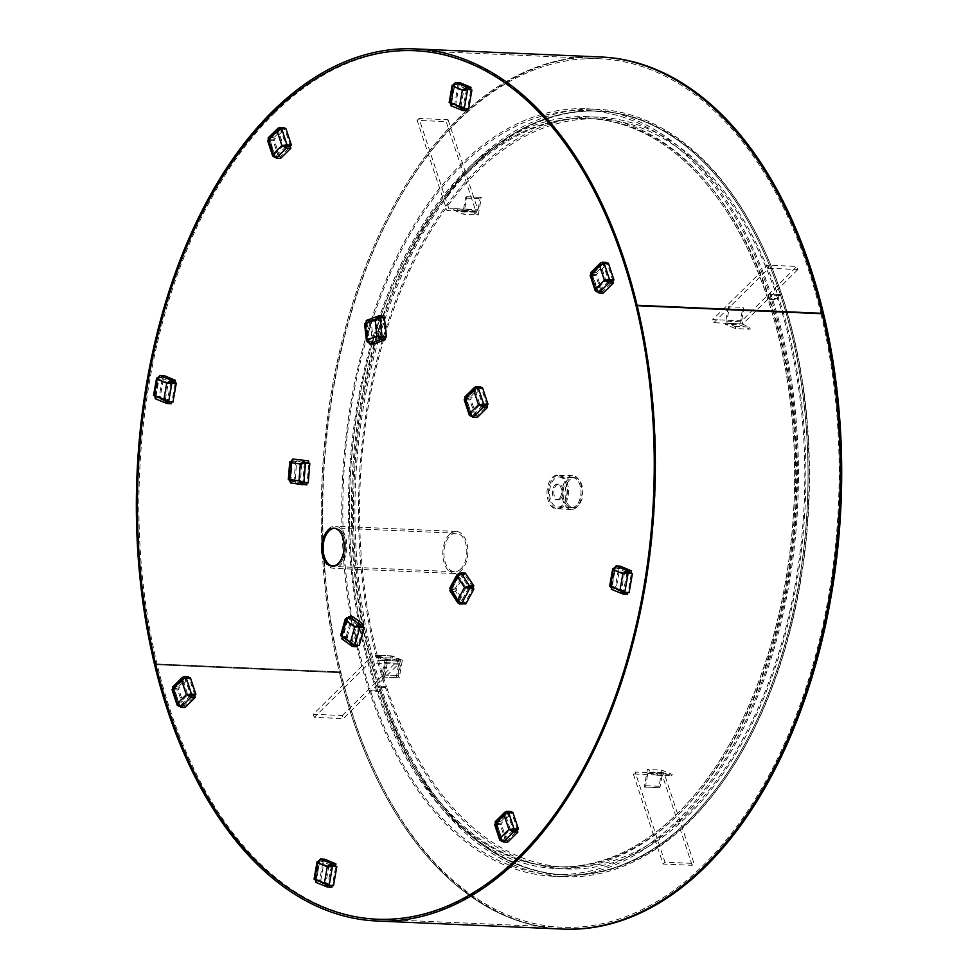 <?xml version="1.0" encoding="UTF-8"?>
<svg xmlns="http://www.w3.org/2000/svg" width="978" height="978" viewBox="0 0 978 978"><rect width="100%" height="100%" fill="white"/><g stroke="black" fill="none" stroke-linecap="round" stroke-linejoin="round"><path stroke-width="0.73" stroke-dasharray="4.89 3.67" d="M334.427 528.279A18.961 11.259 92.5 0 1 335.161 528.267A18.961 11.259 92.5 0 1 345.356 542.362A18.961 11.259 92.5 0 1 339.696 563.438A18.961 11.259 92.5 0 1 333.51 566.164A18.961 11.259 92.5 0 1 332.789 566.091M274.317 113.167A434.66 257.984 92.5 0 1 416.163 50.77A434.66 257.984 92.5 0 1 649.967 373.877A434.66 257.984 92.5 0 1 520.272 856.862A434.66 257.984 92.5 0 1 378.425 919.259A434.66 257.984 92.5 0 1 144.622 596.152A434.66 257.984 92.5 0 1 274.317 113.167M340.491 671.923L155.588 663.891L340.491 671.923A434.66 257.984 92.5 0 1 485.553 97.164A434.66 257.984 92.5 0 1 599.624 58.741A434.66 257.984 92.5 0 1 821.007 314.048L636.103 306.016L821.007 314.048L822.009 313.302L821.007 314.048A434.66 257.984 92.5 0 1 675.945 888.806A434.66 257.984 92.5 0 1 561.873 927.23A434.66 257.984 92.5 0 1 340.491 671.923L339.5 672.668A436.457 259.048 92.5 0 1 485.161 95.514A436.457 259.048 92.5 0 1 599.697 56.932A436.457 259.048 92.5 0 0 427.129 154.047A436.457 259.048 92.5 0 0 331.371 633.316A436.457 259.048 92.5 0 0 561.8 929.039A436.457 259.048 92.5 0 1 339.5 672.668L154.585 664.624L339.5 672.668L340.491 671.923M447.655 196.187A382.276 226.896 92.5 0 1 598.805 111.125A382.276 226.896 92.5 0 1 800.627 370.149A382.276 226.896 92.5 0 1 716.752 789.918A382.276 226.896 92.5 0 1 565.602 874.968A382.276 226.896 92.5 0 1 363.779 615.957A382.276 226.896 92.5 0 1 447.655 196.187M446.2 196.126A382.276 226.896 92.5 0 1 597.35 111.064A382.276 226.896 92.5 0 1 799.173 370.087A382.276 226.896 92.5 0 1 715.309 789.857A382.276 226.896 92.5 0 1 564.147 874.907A382.276 226.896 92.5 0 1 362.325 615.895A382.276 226.896 92.5 0 1 446.2 196.126M563.255 929.1A436.457 259.048 92.5 0 1 332.826 633.377A436.457 259.048 92.5 0 1 428.584 154.108A436.457 259.048 92.5 0 1 601.152 57.005M780.652 295.49L770.004 295.038A382.276 226.896 92.5 0 1 678.255 819.564A382.276 226.896 92.5 0 1 553.499 874.442A382.276 226.896 92.5 0 1 370.197 690.016L369.256 690.945A384.085 227.972 92.5 0 1 461.433 163.937A384.085 227.972 92.5 0 1 586.776 108.802A384.085 227.972 92.5 0 1 770.945 294.097A384.085 227.972 92.5 0 1 678.769 821.117A384.085 227.972 92.5 0 1 553.426 876.251A384.085 227.972 92.5 0 1 369.256 690.945L370.197 690.016A382.276 226.896 92.5 0 1 461.946 165.478A382.276 226.896 92.5 0 1 586.702 110.6A382.276 226.896 92.5 0 1 770.004 295.038L770.945 294.097L770.004 295.038L780.652 295.49A382.276 226.896 92.5 0 1 688.915 820.029A382.276 226.896 92.5 0 1 564.147 874.907A382.276 226.896 92.5 0 1 380.845 690.48L370.197 690.016L380.845 690.48L379.904 691.409L369.256 690.945L379.904 691.409A384.085 227.972 92.5 0 1 472.081 164.402A384.085 227.972 92.5 0 1 597.424 109.267A384.085 227.972 92.5 0 1 781.593 294.561A384.085 227.972 92.5 0 1 689.417 821.569A384.085 227.972 92.5 0 1 564.074 876.716A384.085 227.972 92.5 0 1 379.904 691.409L380.845 690.48A382.276 226.896 92.5 0 1 472.594 165.942A382.276 226.896 92.5 0 1 597.35 111.064A382.276 226.896 92.5 0 1 780.652 295.49L781.593 294.561L770.945 294.097L781.593 294.561L780.652 295.49M386.396 686.495L376.224 686.055A374.452 222.25 92.5 0 1 466.09 172.262A374.452 222.25 92.5 0 1 588.291 118.509A374.452 222.25 92.5 0 1 767.852 299.158L768.794 298.229A376.261 223.326 92.5 0 1 678.487 814.503A376.261 223.326 92.5 0 1 555.7 868.513A376.261 223.326 92.5 0 1 375.283 686.984A376.261 223.326 92.5 0 1 465.577 170.71A376.261 223.326 92.5 0 1 588.377 116.7A376.261 223.326 92.5 0 1 768.794 298.229L767.852 299.158A374.452 222.25 92.5 0 1 677.986 812.95A374.452 222.25 92.5 0 1 555.773 866.704A374.452 222.25 92.5 0 1 376.224 686.055L375.283 686.984L376.224 686.055L386.396 686.495A374.452 222.25 92.5 0 1 476.262 172.703A374.452 222.25 92.5 0 1 598.463 118.949A374.452 222.25 92.5 0 1 778.011 299.598L767.852 299.158L778.011 299.598L778.953 298.669L768.794 298.229L778.953 298.669A376.261 223.326 92.5 0 1 688.659 814.943A376.261 223.326 92.5 0 1 565.859 868.953A376.261 223.326 92.5 0 1 385.442 687.436A376.261 223.326 92.5 0 1 475.748 171.162A376.261 223.326 92.5 0 1 598.536 117.14A376.261 223.326 92.5 0 1 778.953 298.669L778.011 299.598A374.452 222.25 92.5 0 1 688.145 813.403A374.452 222.25 92.5 0 1 565.944 867.156A374.452 222.25 92.5 0 1 386.396 686.495L385.442 687.436L375.283 686.984L385.442 687.436L386.396 686.495M578.23 505.565A15.049 8.936 92.5 0 1 573.316 507.729A15.049 8.936 92.5 0 1 565.223 496.543A15.049 8.936 92.5 0 1 569.709 479.819A15.049 8.936 92.5 0 1 574.624 477.655A15.049 8.936 92.5 0 1 582.717 488.841A15.049 8.936 92.5 0 1 578.23 505.565M576.299 505.479A15.049 8.936 92.5 0 1 571.384 507.643A15.049 8.936 92.5 0 1 563.291 496.457A15.049 8.936 92.5 0 1 567.778 479.733A15.049 8.936 92.5 0 1 572.692 477.57A15.049 8.936 92.5 0 1 580.785 488.755A15.049 8.936 92.5 0 1 576.299 505.479A15.049 8.936 92.5 0 1 571.384 507.643A15.049 8.936 92.5 0 1 563.291 496.457A15.049 8.936 92.5 0 1 567.778 479.733A15.049 8.936 92.5 0 1 572.692 477.57A15.049 8.936 92.5 0 1 580.785 488.755A15.049 8.936 92.5 0 1 576.299 505.479M466.09 172.262A374.452 222.25 92.5 0 1 588.291 118.509A374.452 222.25 92.5 0 1 789.711 396.86A374.452 222.25 92.5 0 1 677.986 812.95A374.452 222.25 92.5 0 1 555.773 866.704A374.452 222.25 92.5 0 1 354.366 588.353A374.452 222.25 92.5 0 1 466.09 172.262M468.034 172.348A374.452 222.25 92.5 0 1 590.235 118.595A374.452 222.25 92.5 0 1 791.654 396.946A374.452 222.25 92.5 0 1 679.918 813.036A374.452 222.25 92.5 0 1 557.717 866.789A374.452 222.25 92.5 0 1 356.298 588.438A374.452 222.25 92.5 0 1 468.034 172.348M664.209 773.305L635.174 772.045L664.979 862.18L694.025 863.44L664.209 773.305L662.326 775.175L633.279 773.916L635.174 772.045M633.279 773.916L663.096 864.039L692.131 865.31L694.025 863.44M692.131 865.31L662.326 775.175M663.096 864.039L664.979 862.18M398.413 664.184L369.366 662.925L314.28 717.351L343.327 718.61L398.413 664.184L397.398 661.104L368.351 659.832L369.366 662.925M368.351 659.832L313.253 714.258L342.3 715.529L343.327 718.61M342.3 715.529L397.398 661.104M313.253 714.258L314.28 717.351M475.993 211.737L446.946 210.478L417.141 120.343L446.176 121.614L475.993 211.737L477.875 209.879L448.829 208.607L446.946 210.478M448.829 208.607L419.024 118.485L448.071 119.744L446.176 121.614M448.071 119.744L477.875 209.879M419.024 118.485L417.141 120.343M741.789 320.857L712.742 319.598L767.84 265.172L796.874 266.432L741.789 320.857L742.815 323.95L713.769 322.691L712.742 319.598M713.769 322.691L768.855 268.265L797.901 269.525L796.874 266.432M797.901 269.525L742.815 323.95M768.855 268.265L767.84 265.172M562.741 504.892A15.049 8.936 92.5 0 1 557.827 507.056A15.049 8.936 92.5 0 1 549.734 495.87A15.049 8.936 92.5 0 1 554.22 479.147A15.049 8.936 92.5 0 1 559.135 476.983A15.049 8.936 92.5 0 1 567.228 488.169A15.049 8.936 92.5 0 1 562.741 504.892M567.264 478.193A16.858 10 92.5 0 1 572.766 475.773A16.858 10 92.5 0 1 581.837 488.303A16.858 10 92.5 0 1 576.812 507.032A16.858 10 92.5 0 1 571.311 509.452A16.858 10 92.5 0 1 562.24 496.922A16.858 10 92.5 0 1 567.264 478.193M553.719 477.594A16.858 10 92.5 0 1 559.22 475.174A16.858 10 92.5 0 1 568.279 487.704A16.858 10 92.5 0 1 563.255 506.445A16.858 10 92.5 0 1 557.753 508.866A16.858 10 92.5 0 1 548.682 496.335A16.858 10 92.5 0 1 553.719 477.594A16.858 10 92.5 0 1 559.22 475.174A16.858 10 92.5 0 1 568.279 487.704A16.858 10 92.5 0 1 563.255 506.445A16.858 10 92.5 0 1 557.753 508.866A16.858 10 92.5 0 1 548.682 496.335A16.858 10 92.5 0 1 553.719 477.594M339.782 563.695A19.267 11.43 92.5 0 1 333.498 566.458A19.267 11.43 92.5 0 1 323.131 552.142A19.267 11.43 92.5 0 1 328.877 530.736A19.267 11.43 92.5 0 1 335.173 527.973A19.267 11.43 92.5 0 1 345.527 542.289A19.267 11.43 92.5 0 1 339.782 563.695M460.797 568.951A19.267 11.43 92.5 0 1 454.513 571.727A19.267 11.43 92.5 0 1 444.146 557.399A19.267 11.43 92.5 0 1 449.892 535.993A19.267 11.43 92.5 0 1 456.188 533.23A19.267 11.43 92.5 0 1 466.543 547.546A19.267 11.43 92.5 0 1 460.797 568.951M449.379 534.453A21.076 12.506 92.5 0 1 456.261 531.421A21.076 12.506 92.5 0 1 467.594 547.081A21.076 12.506 92.5 0 1 461.31 570.504A21.076 12.506 92.5 0 1 454.428 573.524A21.076 12.506 92.5 0 1 443.095 557.863A21.076 12.506 92.5 0 1 449.379 534.453M328.376 529.184A21.076 12.506 92.5 0 1 335.246 526.164A21.076 12.506 92.5 0 1 346.579 541.824A21.076 12.506 92.5 0 1 340.295 565.235A21.076 12.506 92.5 0 1 333.412 568.267A21.076 12.506 92.5 0 1 322.08 552.607A21.076 12.506 92.5 0 1 328.376 529.184M590.749 272.569L591.983 272.336L592.485 273.889L596.849 274.072L596.336 272.532L591.983 272.336L602.24 262.202M598.793 292.935L592.387 274.463L590.822 274.586L591.445 275.405L602.754 263.754L592.02 273.852M602.644 263.449L601.091 265.943L592.485 273.889M592.265 274.647L597.045 289.072L605.859 280.368L601.091 265.943L599.636 265.882M606.592 262.397L596.336 272.532M602.754 263.754L607.106 263.938L596.849 274.072M606.825 263.082L607.106 263.938M591.812 274.745L597.045 289.072L595.59 289.011M597.179 291.994L597.937 291.248L602.289 291.444L601.348 292.373L597.411 292.202M596.996 292.178L591.445 275.405L595.798 275.588L601.348 292.373M592.387 274.463L596.739 274.659L602.289 291.444M595.798 275.588L596.739 274.659M608.536 281.261L598.279 291.395L602.631 291.578L612.9 281.444M603.145 293.131L602.631 291.578M601.091 265.943L603.096 263.889L607.448 264.084L608.389 263.143M604.037 262.96L603.096 263.889L608.646 280.674M612.998 280.869L607.448 264.084M472.863 417.337L471.115 413.474L469.66 413.413M482.619 405.662L472.362 415.797L476.714 415.992L486.971 405.858M477.227 417.533L476.714 415.992M476.726 387.85L475.161 390.344L473.707 390.283M465.883 399.146L472.019 415.65L466.469 398.865L464.892 398.987L465.516 399.806L466.469 398.865L471.115 413.474L479.929 404.77L475.161 390.344L477.166 388.29L481.518 388.486L482.472 387.557M478.108 387.361L477.166 388.29L482.716 405.075M487.068 405.271L481.518 388.486M464.831 396.97L466.054 396.738L466.567 398.291L470.919 398.474L470.406 396.934L466.054 396.738L476.31 386.603M475.161 390.344L466.567 398.291L475.773 388.694L466.103 398.266M466.347 399.061L466.567 398.291M480.675 386.799L470.406 396.934M476.824 388.156L481.176 388.339L470.919 398.474M480.895 387.484L481.176 388.339M471.262 416.396L472.019 415.65L476.372 415.846L475.43 416.775L471.494 416.604M471.066 416.591L465.516 399.806L469.88 399.99L475.43 416.775M466.469 398.865L470.821 399.061L476.372 415.846M469.88 399.99L470.821 399.061M613.732 567.827L615.382 568.071L614.722 569.783L613.279 569.722M611.446 586.445L614.49 568.988L614.722 569.783L615.7 567.766L620.052 567.949L620.358 566.201M616.006 566.005L615.7 567.766L626.874 572.46M624.746 592.448L621.47 590.174L624.331 573.817L622.876 573.756M631.238 572.656L620.052 567.949M610.419 586.079L612.057 587.106L616.409 587.301L610.419 586.079L611.861 586.14L612.057 587.106L615.382 568.071L619.734 568.267L616.409 587.301M611.274 589.257L611.922 589.379L612.057 587.106M611.03 586.678L614.355 567.643L618.707 567.827L615.382 586.861M618.707 567.827L619.734 568.267M625.174 573.585L614.722 569.783L611.861 586.14L620.015 590.113M621.47 590.174L621.812 591.25M622.387 591.898L611.971 587.595L622.864 592.179M627.754 592.57L624.551 592.375M623.096 594.074L611.922 589.379L616.274 589.563L627.448 594.269M612.228 587.619L616.58 587.815L627.754 592.509M616.274 589.563L616.58 587.815M627.045 572.974L623.316 591.739L624.404 592.301M623.719 592.008L628.072 592.203L631.409 573.169M629.098 592.631L628.072 592.203M507.13 812.584L505.565 815.077L504.11 815.004M503.267 842.07L501.518 838.207L510.333 829.491L505.565 815.077L507.57 813.024L511.922 813.207L512.863 812.278M508.511 812.095L507.57 813.024L513.12 829.809M517.472 829.992L511.922 813.207M495.223 821.703L496.457 821.471L496.958 823.011L501.323 823.207L500.809 821.654L496.457 821.471L506.714 811.337M505.565 815.077L496.751 823.782L502.411 840.383L496.861 823.598L495.296 823.72L495.919 824.527L496.751 823.782L507.227 812.877L496.494 822.987M496.751 823.782L496.958 823.011M511.066 811.52L500.809 821.654M507.227 812.877L511.58 813.073L501.323 823.207M511.298 812.205L511.58 813.073M496.298 823.867L501.518 838.207L500.064 838.134M501.653 841.129L502.411 840.383L506.763 840.567L505.822 841.496L501.885 841.325M501.469 841.312L495.919 824.527L500.271 824.723L505.822 841.496M496.861 823.598L501.213 823.782L506.763 840.567M500.271 824.723L501.213 823.782M513.01 830.383L502.753 840.518L507.117 840.713L517.374 830.579M507.619 842.254L507.117 840.713M329.134 885.457L325.857 883.183L328.718 866.838L327.263 866.765M318.119 860.836L319.769 861.08L319.109 862.792L329.562 866.594M315.662 882.266L316.31 882.388L316.249 879.149L324.403 883.122M331.432 865.995L327.716 884.748L328.804 885.31M328.107 885.017L332.459 885.212L335.796 866.178M333.498 885.64L332.459 885.212M315.833 879.454L319.109 862.792L317.667 862.73M314.806 879.088L316.249 879.149L320.087 860.774L324.439 860.958L324.745 859.21M320.393 859.026L320.087 860.774L331.261 865.469M335.625 865.664L324.439 860.958M316.444 880.114L316.249 879.149L316.444 880.114L320.796 880.31L315.417 879.687L316.444 880.114L319.769 861.08L324.134 861.276L320.796 880.31M315.417 879.687L318.742 860.652L323.095 860.836L319.769 879.87M323.095 860.836L324.134 861.276M325.857 883.183L326.2 884.259M326.774 884.907L316.359 880.603L327.251 885.188M332.141 885.591L328.938 885.383M327.483 887.083L316.31 882.388L320.662 882.572L331.848 887.278M316.615 880.628L320.967 880.823L332.153 885.518M320.662 882.572L320.967 880.823M180.734 707.314L178.986 703.451L177.531 703.39M190.478 695.639L180.221 705.774L184.585 705.957L194.842 695.823M185.087 707.51L184.585 705.957M184.597 677.827L183.033 680.321L181.578 680.26M173.754 689.123L179.879 705.627L174.328 688.842L172.764 688.964L173.387 689.783L174.328 688.842L178.986 703.451L187.8 694.747L183.033 680.321L185.038 678.267L189.39 678.463L190.331 677.534M185.979 677.338L185.038 678.267L190.588 695.052M194.94 695.248L189.39 678.463M172.69 686.947L173.925 686.715L174.426 688.267L178.791 688.451L178.277 686.911L173.925 686.715L184.182 676.58M183.033 680.321L174.426 688.267L183.644 678.671L173.962 688.231M174.218 689.025L174.426 688.267M188.534 676.776L178.277 686.911M184.695 678.133L189.047 678.316L178.791 688.451M188.766 677.461L189.047 678.316M179.121 706.373L179.879 705.627L184.243 705.823L183.289 706.752L179.353 706.581M178.937 706.556L173.387 689.783L177.739 689.967L183.289 706.752M174.328 688.842L178.681 689.038L184.243 705.823M177.739 689.967L178.681 689.038M168.619 401.885L163.888 399.55M155.147 398.694L155.783 398.804L155.734 395.577L165.343 399.611L165.685 400.687M157.605 377.264L159.255 377.508L155.734 395.577L154.279 395.515L155.93 396.542L160.282 396.726L154.279 395.515M166.26 401.335L155.844 397.031L166.737 401.616M171.615 402.007L168.412 401.811M166.969 403.511L155.783 398.804L160.147 399L171.321 403.694M156.101 397.056L160.453 397.251L171.627 401.946M160.147 399L160.453 397.251M165.343 399.611L168.204 383.254L166.749 383.193M155.319 395.87L158.363 378.413L158.595 379.219L169.047 383.021M170.918 382.41L167.189 401.176L168.277 401.738M167.593 401.445L171.945 401.64L175.27 382.606M172.972 402.068L171.945 401.64M159.879 375.442L158.595 379.219L157.14 379.158M164.231 375.638L163.925 377.386L159.573 377.202L170.747 381.897M175.099 382.092L163.925 377.386M155.93 396.542L159.255 377.508L163.607 377.704L160.282 396.726M154.891 396.114L158.228 377.08L162.58 377.264L159.255 396.298M162.58 377.264L163.607 377.704M276.261 158.191L274.512 154.328L273.058 154.255M280.111 128.705L278.559 131.199L283.327 145.612L274.512 154.328L275.405 156.504L269.855 139.72L268.29 139.842L268.913 140.649L269.855 139.72L274.427 155.49L269.317 139.988M274.647 157.25L275.405 156.504L279.757 156.688L278.816 157.617L274.879 157.446M277.104 131.125L278.559 131.199L269.952 139.133L274.317 139.316L273.803 137.776L269.451 137.592L269.952 139.133L280.221 128.998L269.488 139.108M274.463 157.434L268.913 140.649L273.265 140.844L278.816 157.617M269.855 139.72L274.207 139.903L279.757 156.688M273.265 140.844L274.207 139.903M286.004 146.504L275.747 156.639L280.099 156.835L290.368 146.7M280.613 158.375L280.099 156.835M278.559 131.199L280.564 129.145L284.916 129.328L285.857 128.399M281.505 128.204L280.564 129.145L286.114 145.93M290.466 146.113L284.916 129.328M268.216 137.825L269.451 137.592L279.708 127.458M269.732 139.903L269.952 139.133M284.06 127.641L273.803 137.776M280.221 128.998L284.574 129.182L274.317 139.316M284.292 128.326L284.574 129.182M449.892 102.494L451.53 103.534L455.895 103.717L449.892 102.494L451.347 102.568L451.53 103.534L454.868 84.499L454.208 86.211L452.753 86.15M450.76 105.685L451.396 105.795L451.53 103.534M450.503 103.093L453.841 84.071L459.22 84.683L453.217 84.255M450.919 102.861L453.975 85.404L454.208 86.211L455.186 84.194L459.538 84.377L459.843 82.629M458.193 84.255L454.868 103.289M459.22 84.683L455.895 103.717M464.232 108.864L459.501 106.541M460.956 106.602L463.816 90.245L454.208 86.211L451.347 102.568L460.956 106.602L461.298 107.666M461.873 108.326L451.457 104.023L462.349 108.595M467.227 108.998L464.024 108.802M462.582 110.502L451.396 105.795L455.76 105.991L466.934 110.685M451.702 104.047L456.066 104.23L467.239 108.937M455.76 105.991L456.066 104.23M464.66 90.013L462.362 90.184M466.53 89.401L462.802 108.167L463.89 108.729M463.205 108.436L467.557 108.631L470.883 89.597M468.584 109.059L467.557 108.631M455.491 82.433L455.186 84.194L466.359 88.888M470.711 89.084L459.538 84.377M461.482 603.744L459.037 600.272L457.594 600.211M449.892 590.798L451.164 591.14L451.787 589.245L459.305 601.825L464.709 602.79L464.122 603.854M460.1 603.071L451.787 589.245L450.332 589.184L451.115 587.998L451.885 589.172L456.249 589.367L455.467 588.181L451.115 587.998L459.159 573.169M459.611 603.964L451.164 591.14L455.516 591.323L463.963 604.159M451.897 589.771L456.249 589.966L464.709 602.79M455.516 591.323L456.249 589.966M468.743 587.729L460.699 602.558L465.063 602.754L473.107 587.925M465.834 603.927L465.063 602.754M459.452 573.621L459.929 574.343L458.694 576.507L457.239 576.445M459.037 600.272L465.956 587.534L458.694 576.507L460.283 574.306L464.648 574.489L465.381 573.132M461.029 572.937L460.283 574.306L468.743 587.13M473.095 587.326L464.648 574.489M458.694 576.507L451.787 589.245L459.929 574.343L464.281 574.538L456.249 589.367M460.186 573.218L463.511 573.352L455.467 588.181M463.511 573.352L464.281 574.538M341.591 638.671L342.569 638.903L343.034 637.24L342.789 636.055L341.334 635.993L347.276 636.874L341.945 635.981L346.713 617.986M353.302 644.685L343.034 637.24L347.948 618.622L347.117 620.529L345.662 620.468M342.349 636.177L346.982 619.575L342.789 636.055L351.823 642.607L350.368 642.546M346.298 636.177L351.334 618.108L346.982 617.925L352.312 618.817L347.276 636.874M351.334 618.108L352.312 618.817M354.855 645.346L351.823 642.607L352.398 644.196M357.789 645.468L353.694 644.869M353.095 646.531L342.569 638.903L346.921 639.099L357.447 646.715M343.034 637.24L347.386 637.436L357.911 645.052M346.921 639.099L347.386 637.436M358.926 626.58L353.889 644.636L358.241 644.832L363.278 626.764M359.219 645.529L358.241 644.832M351.823 642.607L356.151 627.081L347.117 620.529L348.29 618.402L352.642 618.585L353.107 616.922M348.755 616.739L348.29 618.402L358.804 626.018M363.168 626.213L352.642 618.585M290.478 461.286L292.324 461.2L291.823 462.667L290.368 462.606M306.774 484.856L290.857 482.998L291.823 462.667L292.605 460.809L296.957 461.005L297.104 459.208M292.752 459.012L292.605 460.809L304.17 462.484M301.945 463.731L300.307 464.037M308.522 462.667L296.957 461.005M304.39 462.936L302.85 482.472L300.442 480.883L301.762 464.098L291.823 462.667L290.503 479.452L289.048 479.391L289.72 480.589L295.136 480.931L289.72 480.589L291.261 461.054L295.613 461.237L294.072 480.773M298.987 480.821L290.503 479.452L290.784 480.736M292.324 461.2L296.676 461.396L295.136 480.931M295.613 461.237L296.676 461.396M300.442 480.883L300.662 481.543M302.251 482.814L290.931 481.188L302.398 482.851M291.004 481.2L301.163 482.227M302.825 482.46L303.999 482.631M295.209 483.181L295.356 481.384M301.762 464.098L302.899 463.572M302.85 482.472L307.202 482.667L308.742 463.132M308.266 482.814L307.202 482.667M377.068 318.584L376.591 319.72L375.136 319.659M379.097 336.359L378.4 336.126L376.591 319.72L378.951 318.033L384.354 317.813M380.002 317.618L378.633 318.205L381.053 337.129M385.405 337.312L383.303 318.229M366.237 320.491L366.982 320.405L367.178 322.165L371.542 322.361L371.347 320.601L366.982 320.405L378.462 315.955M369.574 343.853L366.982 322.679L366.726 323.547L365.283 323.486L366.982 322.679L366.726 323.547L367.178 322.165L377.459 318.18M378.021 317.85L367.178 322.165M382.814 316.151L371.347 320.601M379.513 317.752L383.009 317.911L371.542 322.361M367.483 341.97L373.437 341.958L368.034 342.178L365.919 323.095L370.283 323.278L372.386 342.373M376.591 319.72L366.726 323.547L368.547 339.953L367.092 339.892M378.4 336.126L368.547 339.953L368.254 340.772L366.322 323.253M366.982 322.679L371.334 322.874L373.437 341.958M370.283 323.278L371.334 322.874M380.845 337.642L369.378 342.092L373.73 342.276L385.21 337.826M373.926 344.036L373.73 342.276M560.7 498.719A7.824 4.645 92.5 0 1 558.145 499.844A7.824 4.645 92.5 0 1 553.939 494.024A7.824 4.645 92.5 0 1 556.274 485.32A7.824 4.645 92.5 0 1 558.829 484.196A7.824 4.645 92.5 0 1 563.035 490.015A7.824 4.645 92.5 0 1 560.7 498.719M559.245 498.646A7.824 4.645 92.5 0 1 556.69 499.77A7.824 4.645 92.5 0 1 552.484 493.951A7.824 4.645 92.5 0 1 554.819 485.259A7.824 4.645 92.5 0 1 557.374 484.134A7.824 4.645 92.5 0 1 561.58 489.954A7.824 4.645 92.5 0 1 559.245 498.646M552.264 477.533A16.858 10 92.5 0 1 557.766 475.112A16.858 10 92.5 0 1 566.837 487.643A16.858 10 92.5 0 1 561.8 506.372A16.858 10 92.5 0 1 556.299 508.792A16.858 10 92.5 0 1 547.228 496.262A16.858 10 92.5 0 1 552.264 477.533M402.361 660.236L392.068 655.908A1.809 1.076 -87.5 0 0 392.789 658.096L399.99 661.128A1.809 1.076 92.5 0 1 400.711 663.316L398.572 675.578A1.809 1.076 -87.5 0 0 399.293 677.766L402.361 660.236L387.838 659.612L377.545 655.284L392.068 655.908M377.545 655.284A1.809 1.076 -87.5 0 0 378.266 657.46L385.466 660.492A1.809 1.076 92.5 0 1 386.2 662.681L384.048 674.942A1.809 1.076 -87.5 0 0 384.77 677.131L399.293 677.766M384.77 677.131L387.838 659.612M661.91 770.126L658.842 787.645A1.809 1.076 -87.5 0 0 659.074 787.693A1.809 1.076 -87.5 0 0 660.174 786.324L662.326 774.063A1.809 1.076 92.5 0 1 663.426 772.681A1.809 1.076 92.5 0 1 663.659 772.742L670.859 775.774A1.809 1.076 -87.5 0 0 671.091 775.823A1.809 1.076 -87.5 0 0 672.204 774.454L661.91 770.126L647.387 769.49L644.319 787.009L658.842 787.645M644.319 787.009A1.809 1.076 -87.5 0 0 644.551 787.07A1.809 1.076 -87.5 0 0 645.651 785.689L647.803 773.427A1.809 1.076 92.5 0 1 648.915 772.058A1.809 1.076 92.5 0 1 649.135 772.107L656.336 775.138A1.809 1.076 -87.5 0 0 656.568 775.187A1.809 1.076 -87.5 0 0 657.681 773.818L672.204 774.454M657.681 773.818L647.387 769.49M400.418 660.162L390.124 655.822A1.809 1.076 -87.5 0 0 390.858 658.011L398.058 661.042A1.809 1.076 92.5 0 1 398.779 663.231L396.628 675.492A1.809 1.076 -87.5 0 0 397.361 677.681L400.418 660.162L385.894 659.527L375.613 655.199L390.124 655.822M375.613 655.199A1.809 1.076 -87.5 0 0 376.334 657.387L383.535 660.407A1.809 1.076 92.5 0 1 384.256 662.595L382.117 674.869A1.809 1.076 -87.5 0 0 382.838 677.045L397.361 677.681M382.838 677.045L385.894 659.527M478.291 214.928L481.359 197.409A1.809 1.076 -87.5 0 0 481.127 197.348A1.809 1.076 -87.5 0 0 480.027 198.73L477.875 210.991A1.809 1.076 92.5 0 1 476.775 212.36A1.809 1.076 92.5 0 1 476.543 212.312L469.342 209.28A1.809 1.076 -87.5 0 0 469.11 209.231A1.809 1.076 -87.5 0 0 467.997 210.6L478.291 214.928L463.768 214.292L466.836 196.774L481.359 197.409M466.836 196.774A1.809 1.076 -87.5 0 0 466.616 196.725A1.809 1.076 -87.5 0 0 465.504 198.094L463.352 210.356A1.809 1.076 92.5 0 1 462.252 211.725A1.809 1.076 92.5 0 1 462.019 211.676L454.819 208.644A1.809 1.076 -87.5 0 0 454.587 208.595A1.809 1.076 -87.5 0 0 453.486 209.964L467.997 210.6M453.486 209.964L463.768 214.292M739.784 324.892L750.077 329.219A1.809 1.076 -87.5 0 0 749.344 327.031L742.143 323.999A1.809 1.076 92.5 0 1 741.422 321.823L743.573 309.549A1.809 1.076 -87.5 0 0 742.84 307.373L739.784 324.892L725.26 324.256L735.554 328.584L750.077 329.219M735.554 328.584A1.809 1.076 -87.5 0 0 734.833 326.407L727.62 323.376A1.809 1.076 92.5 0 1 726.899 321.187L729.05 308.926A1.809 1.076 -87.5 0 0 728.329 306.737L742.84 307.373M728.329 306.737L725.26 324.256M378.266 657.46L392.789 658.096M385.466 660.492L399.99 661.128M386.2 662.681L400.711 663.316M384.048 674.942L398.572 675.578M645.651 785.689L660.174 786.324M647.803 773.427L662.326 774.063M649.135 772.107L663.659 772.742M656.336 775.138L670.859 775.774M376.334 657.387L390.858 658.011M383.535 660.407L398.058 661.042M384.256 662.595L398.779 663.231M382.117 674.869L396.628 675.492M465.504 198.094L480.027 198.73M463.352 210.356L477.875 210.991M462.019 211.676L476.543 212.312M454.819 208.644L469.342 209.28M734.833 326.407L749.344 327.031M727.62 323.376L742.143 323.999M726.899 321.187L741.422 321.823M729.05 308.926L743.573 309.549M332.055 566.103L333.51 566.164M599.624 58.741L416.163 50.77M561.873 927.23L378.425 919.259M333.706 528.206L335.161 528.267M586.702 110.6L598.805 111.125M553.499 874.442L565.602 874.968M564.074 876.716L553.426 876.251M597.424 109.267L586.776 108.802M598.536 117.14L588.377 116.7M598.463 118.949L590.235 118.595M565.859 868.953L555.7 868.513M565.944 867.156L557.717 866.789M557.827 507.056L573.316 507.729M559.135 476.983L574.624 477.655M572.766 475.773L557.766 475.112M571.311 509.452L556.299 508.792M454.513 571.727L333.498 566.458M456.261 531.421L335.246 526.164M454.428 573.524L333.412 568.267M456.188 533.23L335.173 527.973M610.614 586.531L611.36 586.812M315.002 879.54L315.747 879.821M154.487 395.968L155.233 396.249M450.1 102.959L450.846 103.24M459.305 601.825L451.396 589.807M451.371 588.952L458.829 575.211M342.434 636.042L341.334 635.896L342.899 636.678M352.74 644.514L342.655 637.204M290.111 479.929L291.517 462.032M365.051 323.302L366.53 322.85M556.69 499.77L558.145 499.844M557.374 484.134L558.829 484.196M644.551 787.07L659.074 787.693M648.915 772.058L663.426 772.681M656.568 775.187L671.091 775.823M466.616 196.725L481.127 197.348M462.252 211.725L476.775 212.36M454.587 208.595L469.11 209.231"/><path stroke-width="1.47" d="M332.789 566.091A18.961 11.259 92.5 0 1 323.241 551.47A18.961 11.259 92.5 0 1 328.963 530.993A18.961 11.259 92.5 0 1 334.427 528.279M338.241 563.377A18.961 11.259 92.5 0 1 332.055 566.103A18.961 11.259 92.5 0 1 321.86 551.995A18.961 11.259 92.5 0 1 327.52 530.932A18.961 11.259 92.5 0 1 333.706 528.206A18.961 11.259 92.5 0 1 343.901 542.301A18.961 11.259 92.5 0 1 338.241 563.377M272.862 113.106A434.66 257.984 92.5 0 1 414.721 50.709A434.66 257.984 92.5 0 1 648.512 373.804A434.66 257.984 92.5 0 1 518.817 856.801A434.66 257.984 92.5 0 1 376.97 919.198A434.66 257.984 92.5 0 1 143.167 596.091A434.66 257.984 92.5 0 1 272.862 113.106M155.588 663.891A434.66 257.984 92.5 0 1 300.649 89.12A434.66 257.984 92.5 0 1 414.721 50.709A434.66 257.984 92.5 0 1 636.103 306.016L637.094 305.27A436.457 259.048 92.5 0 1 491.433 882.425A436.457 259.048 92.5 0 1 376.885 920.995A436.457 259.048 92.5 0 1 154.585 664.624A436.457 259.048 92.5 0 1 300.246 87.482A436.457 259.048 92.5 0 1 414.794 48.9A436.457 259.048 92.5 0 1 637.094 305.27L636.103 306.016A434.66 257.984 92.5 0 1 491.042 880.775A434.66 257.984 92.5 0 1 376.97 919.198A434.66 257.984 92.5 0 1 155.588 663.891L154.585 664.624L155.588 663.891M414.794 48.9L601.152 57.005A436.457 259.048 92.5 0 1 831.581 352.728A436.457 259.048 92.5 0 1 735.823 831.997A436.457 259.048 92.5 0 1 563.255 929.1L561.8 929.039A436.457 259.048 92.5 0 0 734.38 831.936A436.457 259.048 92.5 0 0 830.126 352.667A436.457 259.048 92.5 0 0 599.697 56.932A436.457 259.048 92.5 0 1 822.009 313.302L637.094 305.27L822.009 313.302A436.457 259.048 92.5 0 1 676.348 890.457A436.457 259.048 92.5 0 1 561.8 929.039L376.885 920.995M591.445 275.405L590.749 272.569L600.431 263.009L599.636 265.882L604.037 262.96L608.389 263.143L613.939 279.928L612.998 280.869L604.404 280.307L609.049 282.801L608.536 281.261L612.9 281.444L613.402 282.997L609.049 282.801L598.793 292.935L595.59 289.011L595.235 290.808L597.179 291.994M602.644 263.449L602.24 262.202L600.431 263.009M602.24 262.202L606.592 262.397L606.825 263.082M605.859 280.368L608.536 281.261M598.793 292.935L603.145 293.131L613.402 282.997M608.646 280.674L609.587 279.745L604.404 280.307L599.636 265.882L590.822 274.586L595.59 289.011L604.404 280.307M604.037 262.96L609.587 279.745L613.939 279.928M465.516 399.806L469.66 413.413L478.474 404.709L483.658 404.146L482.716 405.075L478.474 404.709L483.132 407.203L482.619 405.662L486.971 405.858L487.484 407.398L483.132 407.203L472.863 417.337L469.66 413.413L469.318 415.21L471.262 416.396M479.929 404.77L482.619 405.662M472.863 417.337L477.227 417.533L487.484 407.398M476.726 387.85L476.31 386.603L474.501 387.41L473.707 390.283L478.108 387.361L482.472 387.557L488.022 404.33L487.068 405.271L482.716 405.075M478.108 387.361L483.658 404.146L488.022 404.33M478.474 404.709L473.707 390.283L464.892 398.987L464.831 396.97L474.501 387.41M476.31 386.603L480.675 386.799L480.895 387.484M614.355 567.643L613.279 569.722L616.006 566.005L620.358 566.201L631.543 570.895L631.238 572.656L626.874 572.46L624.331 573.817L627.045 572.974L632.436 573.597L627.045 572.974M626.874 572.46L627.179 570.712L622.876 573.756L625.174 573.585M616.006 566.005L627.179 570.712L631.543 570.895M611.922 589.379L610.419 586.079L620.015 590.113L623.096 594.074L623.402 592.326L624.551 592.375M609.661 586.128L612.717 568.67L613.279 569.722L610.419 586.079M611.274 589.257L623.096 594.074L627.448 594.269L627.754 592.57M621.47 590.174L623.402 592.326L622.387 591.898M622.876 573.756L628.072 573.414L624.746 592.448L620.015 590.113L622.876 573.756L613.279 569.722M624.746 592.448L629.098 592.631L632.436 573.597M507.13 812.584L506.714 811.337L504.905 812.143L504.11 815.004L508.511 812.095L512.863 812.278L518.413 829.063L517.472 829.992L508.878 829.43L513.523 831.936L513.01 830.383L517.374 830.579L517.875 832.119L513.523 831.936L503.267 842.07L500.064 838.134L499.721 839.943L501.653 841.129M513.12 829.809L514.061 828.867L508.878 829.43L504.11 815.004L495.296 823.72L495.223 821.703L504.905 812.143M508.511 812.095L514.061 828.867L518.413 829.063M506.714 811.337L511.066 811.52L511.298 812.205M495.919 824.527L500.064 838.134L508.878 829.43M510.333 829.491L513.01 830.383M503.267 842.07L507.619 842.254L517.875 832.119M329.134 885.457L332.459 866.422L336.823 866.606L333.498 885.64L329.134 885.457L324.403 883.122L327.263 866.765L332.459 866.422L328.718 866.838L331.261 865.469L331.566 863.721L327.263 866.765L329.562 866.594M336.823 866.606L331.432 865.995M318.742 860.652L317.667 862.73L320.393 859.026L324.745 859.21L335.931 863.916L335.625 865.664L331.261 865.469M320.393 859.026L331.566 863.721L335.931 863.916M316.31 882.388L314.806 879.088L324.403 883.122L327.483 887.083L327.789 885.335L328.938 885.383M314.048 879.136L317.104 861.679L317.667 862.73L314.806 879.088M315.662 882.266L327.483 887.083L331.848 887.278L332.141 885.591M325.857 883.183L327.789 885.335L326.774 884.907M173.387 689.783L177.531 703.39L186.346 694.686L191.529 694.123L190.588 695.052L186.346 694.686L190.991 697.18L190.478 695.639L194.842 695.823L195.343 697.375L190.991 697.18L180.734 707.314L177.531 703.39L177.189 705.187L179.121 706.373M187.8 694.747L190.478 695.639M180.734 707.314L185.087 707.51L195.343 697.375M184.597 677.827L184.182 676.58L182.373 677.387L181.578 680.26L185.979 677.338L190.331 677.534L195.881 694.307L194.94 695.248L190.588 695.052M185.979 677.338L191.529 694.123L195.881 694.307M186.346 694.686L181.578 680.26L172.764 688.964L172.69 686.947L182.373 677.387M184.182 676.58L188.534 676.776L188.766 677.461M168.619 401.885L171.945 382.85L168.204 383.254L170.747 381.897L171.052 380.149L166.749 383.193L176.309 383.034L172.972 402.068L168.619 401.885L163.888 399.55L166.969 403.511L167.275 401.762L168.412 401.811M155.147 398.694L166.969 403.511L171.321 403.694L171.615 402.007M165.343 399.611L167.275 401.762L166.26 401.335M155.783 398.804L154.279 395.515L163.888 399.55L166.749 383.193L169.047 383.021M176.309 383.034L170.918 382.41M158.228 377.08L157.14 379.158L159.879 375.442L164.231 375.638L175.404 380.332L175.099 382.092L170.747 381.897M159.879 375.442L171.052 380.149L175.404 380.332M153.534 395.564L156.59 378.107L157.14 379.158L154.279 395.515M268.913 140.649L273.058 154.255L281.872 145.551L287.055 144.988L286.114 145.93L281.872 145.551L286.517 148.057L290.869 148.24L280.613 158.375L276.261 158.191L273.058 154.255L272.703 156.064L274.647 157.25M283.327 145.612L290.368 146.7L290.869 148.24M276.261 158.191L286.517 148.057L286.004 146.504M280.111 128.705L279.708 127.458L277.899 128.265L277.104 131.125L281.505 128.204L285.857 128.399L291.407 145.184L290.466 146.113L286.114 145.93M281.505 128.204L287.055 144.988L291.407 145.184M281.872 145.551L277.104 131.125L268.29 139.842L268.216 137.825L277.899 128.265M279.708 127.458L284.06 127.641L284.292 128.326M451.396 105.795L449.892 102.494L459.501 106.541L462.582 110.502L462.887 108.754L464.024 108.802M453.841 84.071L452.753 86.15L455.491 82.433L459.843 82.629L471.017 87.323L470.711 89.084L466.359 88.888L463.816 90.245L466.53 89.401L471.909 90.025L466.53 89.401M449.146 102.556L452.203 85.098L452.753 86.15L449.892 102.494M450.76 105.685L462.582 110.502L466.934 110.685L467.227 108.998M460.956 106.602L462.887 108.754L461.873 108.326M466.359 88.888L466.665 87.14L462.362 90.184L464.66 90.013M462.362 90.184L467.557 89.842L464.232 108.864L459.501 106.541L462.362 90.184L452.753 86.15M464.232 108.864L468.584 109.059L471.909 90.025M455.491 82.433L466.665 87.14L471.017 87.323M457.802 602.815L449.892 590.798L450.332 589.184L457.594 600.211L464.501 587.472L469.477 585.773L468.743 587.13L464.501 587.472L473.878 589.111L465.834 603.927L461.482 603.744L457.594 600.211L457.802 602.815L459.611 603.964L460.1 603.071M459.611 603.964L464.122 603.854M465.956 587.534L473.107 587.925L473.878 589.111M461.482 603.744L469.526 588.915L468.743 587.729M459.452 573.621L457.239 574.343L457.239 576.445L461.029 572.937L465.381 573.132L473.829 585.956L473.095 587.326L468.743 587.13M461.029 572.937L469.477 585.773L473.829 585.956M464.501 587.472L457.239 576.445L450.332 589.184L449.782 588.096L457.239 574.343M459.159 573.169L460.186 573.218M342.569 638.903L341.945 635.981M346.713 617.986L345.234 619.086L345.662 620.468L348.755 616.739L353.107 616.922L363.633 624.551L363.168 626.213L354.696 627.02L363.278 626.764L364.256 627.473L359.892 627.277L354.855 645.346L350.368 642.546L351.677 645.969L353.095 646.531L353.694 644.869M352.398 644.196L353.302 644.685M353.095 646.531L357.447 646.715L357.789 645.468M358.926 626.58L355.796 627.069M354.855 645.346L359.219 645.529L364.256 627.473M358.804 626.018L359.268 624.355L354.696 627.02L345.662 620.468L341.334 635.993L350.368 642.546L354.696 627.02M348.755 616.739L359.268 624.355L363.633 624.551M291.261 461.054L292.752 459.012L308.669 460.87L308.522 462.667L304.17 462.484L301.762 464.098M304.17 462.484L304.305 460.687L300.307 464.037L304.39 462.936L309.806 463.279L305.454 463.095L303.913 482.631L298.987 480.821L302.422 484.66L302.557 482.863L306.921 483.046L306.774 484.856L290.662 482.985L289.048 479.391L288.314 479.795L289.72 461.885L290.368 462.606L289.048 479.391L289.72 480.589M292.752 459.012L308.669 460.87M300.442 480.883L302.251 482.814M301.163 482.227L302.825 482.46M303.999 482.631L306.921 483.046M302.899 463.572L304.39 462.936M309.806 463.279L308.266 482.814L302.153 482.044M366.237 320.491L378.462 315.955L375.136 319.659L380.002 317.618L384.354 317.813L386.469 336.909L381.053 337.129L376.946 336.065L381.041 339.39L380.845 337.642L385.21 337.826L385.405 339.586L381.041 339.39L369.574 343.853L367.092 339.892L366.469 340.967L367.483 341.97M381.053 337.129L382.117 336.713L376.946 336.065L375.136 319.659L365.283 323.486L366.982 320.405M380.002 317.618L382.117 336.713L386.469 336.909M382.997 317.752L382.814 316.151L378.462 315.955L378.657 317.716L377.068 318.584M377.459 318.18L379.513 317.752M365.283 323.486L365.919 323.095L365.283 323.486L365.919 323.095L365.283 323.486L367.092 339.892L376.946 336.065M378.4 336.126L380.845 337.642M369.574 343.853L373.926 344.036L385.405 339.586M327.263 866.765L317.667 862.73M166.749 383.193L157.14 379.158M289.048 479.391L298.987 480.821L300.307 464.037L290.368 462.606M290.857 482.998L301.872 484.587M595.235 290.808L590.113 275.307M469.318 415.21L464.195 399.709M499.721 839.943L494.587 824.442M177.189 705.187L172.055 689.686M272.703 156.064L267.581 140.563M340.601 635.688L345.234 619.086M351.677 645.969L341.591 638.671M377.141 336.077L379.097 336.359M366.469 340.967L364.525 323.449"/></g></svg>

